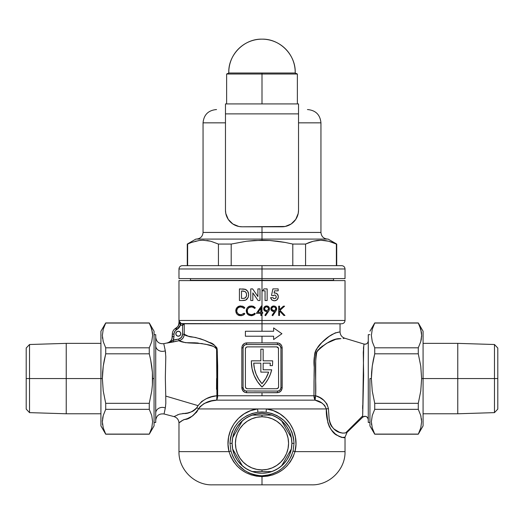 <?xml version="1.0" encoding="UTF-8"?>
<svg xmlns="http://www.w3.org/2000/svg" width="524" height="524" viewBox="0 0 524 524"><rect width="100%" height="100%" fill="white"/><g stroke="black" fill="none" stroke-linecap="round" stroke-linejoin="round"><path stroke-width="0.79" d="M362.615 416.685L362.641 417.235A3.321 3.321 0 0 1 368.274 419.619C367.429 416.403 365.549 415.611 362.641 417.248L363.63 375.479L363.289 352.383L363.938 344.432M368.274 340.882C367.9 343.358 366.473 344.419 363.99 344.065A3.321 3.321 180 0 0 368.274 340.895A3.321 3.321 0 0 1 363.99 344.071L363.951 344.34M363.984 344.13L363.931 344.471M217.329 398.43L216.707 400.159L216.916 395.764L217.65 395.764L217.329 398.43M315.121 398.135L315.081 400.159L313.974 395.764L315.644 395.764L315.081 400.159L216.707 400.159A6.642 3.773 90 0 0 217.65 395.764L262 395.764L262 392.712L246.719 392.712L244.846 392.332L242.664 390.504L241.839 387.727L241.839 347.877L242.212 345.964L244.001 343.737L245.756 342.991L262 342.893L262 336.225L245.396 336.225L245.396 331.247L262 331.247L262 320.452L178.972 320.452L262 320.452L262 313.326L261.64 313.326L261.64 315.468L260.808 315.468L260.808 313.326L256.393 313.326L261.469 305.931L261.64 312.37L262 312.37L262 280.595L178.972 280.595L262 280.595L262 312.37L262.714 312.37L262.714 313.326L262 313.326L262 320.452L345.028 320.452C344.825 322.463 343.718 323.57 341.707 323.773M180.61 332.786L180.8 333.736A2.489 2.489 0 0 1 178.311 336.225A2.489 2.489 0 0 1 175.815 333.736L176.549 331.974L178.311 331.247L180.066 331.974L180.61 332.786L180.61 334.692L179.26 336.035L177.354 336.035L176.005 334.692L176.005 332.786M257.481 381.649A35.534 35.534 0 0 0 257.487 381.655L254.127 375.459L252.057 368.719L251.363 361.711A35.534 35.534 0 0 0 251.363 361.717A35.534 35.534 0 0 1 251.369 360.826L260.841 360.826L260.841 349.2L263.159 349.2L263.159 360.826L272.631 360.826A35.534 35.534 0 0 1 272.421 365.641L270.083 365.641A33.209 33.209 0 0 0 270.279 363.152L263.159 363.152L263.159 369.793L271.707 369.793A35.534 35.534 0 0 1 262 387.066A35.534 35.534 0 0 1 251.369 360.826L260.841 360.826L260.841 349.2L263.159 349.2L263.159 360.826L272.631 360.826A35.534 35.534 0 0 1 272.421 365.641L270.083 365.641A33.209 33.209 0 0 0 270.279 363.152A33.209 33.209 0 0 1 270.083 365.641M256.609 475.307L254.009 474.724L256.609 475.307M256.629 475.314L261.993 475.792L269.991 474.724L264.705 475.668M264.031 475.72L262.452 475.785M269.991 474.724L277.34 471.692L281.696 468.725L285.567 465.043L288.809 460.766L291.357 455.978L293.093 450.856L294.029 443.337L291.888 443.337L291.318 449.166L289.615 454.773L286.851 459.941L283.137 464.467L278.604 468.187L273.436 470.952L267.829 472.648L262 473.224L256.171 472.648L250.564 470.952L245.396 468.187L240.863 464.467L237.149 459.941L234.385 454.773L232.682 449.166L232.112 443.337L229.971 443.337L232.112 443.337L232.682 437.501L234.385 431.894L237.149 426.726L240.863 422.2L245.396 418.48L250.564 415.715L256.171 414.019L262 413.443L267.829 414.019L273.436 415.715L278.604 418.48L283.137 422.2L286.851 426.726L289.615 431.894L291.318 437.501L291.888 443.337L294.029 443.337L293.479 437.566L291.894 432.084L289.333 426.995L283.956 420.51L277.032 415.637L271.733 413.449L266.113 412.224L262 411.962L257.887 412.224L252.247 413.456L247.001 415.624L242.212 418.676L238.086 422.482L234.673 426.988L232.112 432.064L230.514 437.566L229.971 443.337L230.907 450.856L232.656 456.011L235.184 460.76L238.446 465.057L244.426 470.297L249.011 472.903L254.009 474.724M232.643 437.723A29.888 29.888 0 0 1 242.461 420.713L247.053 417.451L252.175 415.106A29.888 29.888 0 0 1 271.825 415.106L262 415.106L262 416.763A26.567 26.567 0 0 1 288.567 443.337A26.567 26.567 0 0 1 262 469.904L262 471.561L271.825 471.561A29.888 29.888 0 0 1 252.175 471.561L247.053 469.222L242.461 465.954A29.888 29.888 0 0 1 232.643 448.944L232.112 443.337L232.643 437.723L242.461 420.713L232.643 437.723A29.888 29.888 0 0 0 232.643 448.944L235.099 453.195L232.643 448.944A29.888 29.888 0 0 1 232.643 437.723M281.539 420.713A29.888 29.888 0 0 1 291.357 437.723L281.539 420.713A29.888 29.888 0 0 0 271.825 415.106L276.947 417.451L281.539 420.713L291.357 437.723L291.888 443.337L291.357 448.944A29.888 29.888 0 0 1 281.539 465.954L291.357 448.944A29.888 29.888 0 0 0 291.357 437.723A29.888 29.888 0 0 1 291.357 448.944L281.539 465.954L276.947 469.222L271.825 471.561A29.888 29.888 0 0 0 281.539 465.954A29.888 29.888 0 0 1 271.825 471.561L252.175 471.561L262 471.561L262 469.904A26.567 26.567 0 0 1 235.433 443.337A26.567 26.567 0 0 1 262 416.763L262 415.106L271.825 415.106A29.888 29.888 0 0 1 281.539 420.713M369.937 334.666L368.274 334.666L368.274 422.475L369.937 422.475L368.274 422.475L368.274 334.666L369.937 334.666M344.15 338.353L343.128 338.504M340.954 338.655L335.858 339.27L326.727 343.272L319.981 347.982L316.319 352.698L315.736 355.351L315.644 395.758L319.915 397.67L323.806 400.303L326.937 403.925L328.43 408.628L329.242 420.327L330.29 424.132L331.43 426.169L334.122 429.097L339.369 432.215L342.591 433.132L345.65 432.87L362.582 415.991L345.65 432.87L347.045 432.372L345.028 437.14L341.989 437.52L339.074 436.407L335.347 433.977L331.188 429.706L329.269 426.556L327.841 422.626L326.321 408.943L266.375 408.943L273.417 410.678L279.901 413.868L285.514 418.316L290.067 423.805L293.433 430.171L295.425 437.108L295.962 444.398L294.986 451.636L345.028 451.636L294.986 451.636L293.099 456.895L290.342 461.775L286.838 466.091L282.678 469.766L278.034 472.687L272.945 474.836L267.587 476.152L262 476.604L256.439 476.152L251.035 474.829L245.972 472.687L241.302 469.753L237.176 466.105L233.652 461.768L230.914 456.921L229.014 451.636L178.972 451.636L229.014 451.636L228.038 444.418L228.569 437.127L230.573 430.158L233.933 423.805L238.505 418.296L244.119 413.855L250.564 410.685L257.625 408.943L198.472 408.943L196.867 411.812L192.701 415.879L187.468 418.591L183.171 419.973L179.313 422.698M155.726 334.666L154.063 334.666L155.726 334.666L155.726 345.742L155.726 334.666M193.487 410.862L196.146 408.707L198.072 405.642L165.754 396.085L165.826 403.323L165.302 407.98A6.642 5.784 -0 0 0 155.726 413.167L155.726 422.475L154.063 422.475L155.726 422.475L155.726 345.742A6.642 5.626 180 0 0 165.289 350.792L165.794 356.759L165.335 377.693L165.754 396.085L198.072 405.642L201.766 401.41L206.489 398.646L211.604 396.851L216.91 395.744L216.864 360.853L216.595 349.226L216.17 348.087L213.399 346.397L205.696 344.261L195.17 342.801L185.489 342.689L179.031 340.692L167.425 342.997M180.243 322.863L181.173 323.472L179.915 326.301L178.153 328.568L175.35 330.664L174.145 332.838L173.765 338.491L173.097 340.318L173.457 341.93L167.883 342.893M188.791 342.951L189 342.951C183.76 342.486 180.439 341.733 179.031 340.692L181.094 339.853L182.765 338.373L183.845 336.428L184.225 334.227L189.085 336.604L195.583 337.476L204.183 340.187L211.722 343.665L214.309 345.244L216.654 347.51L217.185 349.226L217.67 365.975L217.65 395.764L313.974 395.764L314.02 381.446M196.356 342.879L198.262 343.056M208.369 344.871L208.742 344.962M216.17 348.087L216.478 348.604L216.17 348.087M163.927 344.471L164.169 345.519M172.331 336.474C172.095 339.88 170.339 342.048 167.058 342.971L163.737 343.672L163.848 344.15M164.176 345.539L165.289 350.792C163.272 341.393 163.272 341.393 165.289 350.792A6.642 5.626 0 0 1 155.726 345.742L155.726 413.167A6.642 5.784 180 0 1 165.302 407.98L164.143 413.58M181.461 323.583L262 323.773L262 331.247L273.626 331.247L273.626 327.926L281.925 333.736L273.626 339.552L273.626 336.225L262 336.225L262 342.893L278.237 342.991L280.733 344.347L281.788 345.964L282.161 347.877L282.069 388.703L280.733 391.251L278.237 392.614L262 392.712L262 395.764L313.974 395.764A6.642 4.421 -90 0 0 315.081 400.159L216.707 400.159L211.506 401.017L204.118 403.526L199.952 406.722L198.472 408.943L326.321 408.943L324.664 405.399L321.808 402.995L315.081 400.159A6.642 2.607 110.3 0 1 315.644 395.764A6.642 2.607 110.3 0 1 315.644 395.758C322.332 397.552 326.596 401.836 328.43 408.628A6.642 0.609 -4.3 0 0 326.321 408.943C324.133 403.925 320.387 400.991 315.081 400.159L314.262 398.116M179.719 322.306L179.103 321.101L178.691 325.037L177.629 326.727L175.435 328.463A6.642 6.642 0 0 0 172.331 334.083L171.951 338.786L170.857 340.751L169.167 342.238L167.084 343.082L173.097 340.318L178.677 339.08L181.474 337.338L182.568 334.227L182.568 325.437L180.911 325.149M173.254 339.997L178.677 339.08C181.108 338.373 182.404 336.755 182.568 334.227L182.568 325.437L184.238 323.773L184.193 334.869M314.223 367.219L314.112 373.828M314.105 373.946L314.099 374.503M314.099 374.647L314.092 375.328M314.092 375.348L314.079 376.376M314.439 357.846L314.426 358.462M323.616 340.882L322.633 341.779M325.384 339.342L324.526 340.076M332.157 334.43L330.834 335.255M336.074 332.681L335.576 332.819M338 332.426L337.122 332.537M314.027 381.328L314.518 355.174L314.957 352.554L316.26 349.456L321.795 342.591L329.151 336.408L335.072 332.989L340.043 331.875L340.043 323.773M297.226 484.851L212.181 484.851L262 484.851L262 476.604L262 484.851L311.819 484.851L218.063 484.851M261.384 476.598L261.777 476.604M178.972 280.595L178.972 320.452L262 320.452L262 323.773L182.568 323.773L182.568 325.437L180.485 324.978L179.136 327.513M251.618 315.697L248.232 314.813L246.922 313.352L246.332 311.669L246.627 308.865L247.734 307.287L249.358 306.258L252.738 306.121L255.319 307.876L254.592 308.433L253.079 307.267L251.69 306.907L248.952 307.509L247.263 309.645L247.583 312.756L248.972 314.164L250.872 314.741L253.105 314.361L254.592 313.208L255.319 313.758L254.52 314.603L251.566 315.703L254.107 314.904M257.906 296.551L257.906 288.901L259.996 288.901L259.996 300.527L258.103 300.527L252.843 292.896L252.843 300.527L250.754 300.527L250.754 288.901L252.633 288.901L257.906 296.551L252.633 288.901L250.754 288.901L250.754 300.527L252.843 300.527L252.843 292.896L258.103 300.527L259.996 300.527L259.996 288.901L257.906 288.901L257.906 296.551L254.743 291.953M246.431 289.896L247.649 291.213L245.599 289.425L239.429 288.901L239.429 300.527L242.095 300.527L239.429 300.527L239.429 288.901L245.18 289.268L247.642 291.2L248.645 294.226L248.225 297.331L245.756 300.062L242.095 300.527L244.918 300.331L246.391 299.695M241.112 315.703L239.127 315.487L237.326 314.472L236.429 313.359L235.787 311.223L236.147 308.839L237.267 307.261L240.293 305.951L243.018 306.402L244.832 307.876L244.099 308.433L242.579 307.267L239.94 306.953L237.85 307.961L236.92 309.252L236.776 312.035L238.603 314.23L241.25 314.734L244.099 313.208L244.832 313.758L243.038 315.232L241.315 315.684M196.264 412.591L196.867 411.812M183.865 419.659L184.435 419.436M181.559 420.903L182.051 420.589M155.726 420.399C156.421 415.558 159.198 413.416 164.058 413.98L174.02 416.6C177.119 417.621 178.769 419.763 178.972 423.025L178.972 451.636L229.014 451.636C223.912 432.274 237.817 411.163 257.625 408.943L266.375 408.943L266.113 412.224L257.887 412.224L257.625 408.943L257.887 412.224C240.804 415.571 231.497 425.94 229.971 443.337L230.907 450.856A3.321 0.347 -14.1 0 1 229.014 451.636A3.321 0.347 165.9 0 0 230.907 450.856C235.734 466.327 246.097 474.639 261.993 475.792C277.903 474.652 288.272 466.34 293.093 450.856L294.029 443.337C292.543 425.979 283.235 415.611 266.113 412.224L266.375 408.943C286.215 411.216 300.062 432.195 294.986 451.636L345.028 451.636C345.486 469.38 329.557 485.309 311.819 484.851M321.867 346.724L322.096 346.043M345.028 280.595L262 280.595L345.028 280.595L345.028 320.452M274.648 311.466L273.666 311.538L274.648 311.466L272.061 315.245L272.729 315.71L275.794 311.21L272.729 315.71L272.061 315.245L274.648 311.466L272.591 311.348L271.032 309.861L271.039 307.66L272.663 306.14L274.877 306.134L276.174 307.182L276.652 308.977L275.991 310.889M265.059 300.527L265.059 290.84L262.675 290.84L263.926 288.901L267.148 288.901L267.148 300.527L265.059 300.527L267.148 300.527L267.148 288.901L263.926 288.901L262.675 290.84L265.059 290.84L265.059 300.527M274.262 292.988L274.799 292.923L274.085 293.034L274.537 290.84L274.085 293.034L276.22 293.204L277.805 294.658L278.31 296.407L278.054 298.32L276.633 300.141L274.104 300.809L271.936 299.983L270.574 297.691L272.958 297.691L274.307 298.719L275.788 298.156L276.22 296.512L275.447 295.248L274.445 295.025L273.273 295.752L271.517 295.353L272.886 288.901L278.178 288.901L278.178 290.84L274.537 290.84L278.178 290.84L278.178 288.901L272.886 288.901L271.517 295.353L272.886 288.901L271.517 295.353L273.273 295.752L273.882 295.235L273.41 295.608M268.642 311.21L265.576 315.71L264.908 315.245L267.495 311.466L265.439 311.348L264.148 310.346L263.664 308.78L264.162 307.169L266.054 305.983L268.229 306.396L269.493 308.505L268.838 310.889M280.019 310.346L284.945 315.468L283.838 315.468L279.521 310.981L279.521 315.468L278.689 315.468L278.689 306.173L279.521 306.173L279.521 309.71L283.399 306.173L284.591 306.173L280.019 310.346L284.591 306.173L283.399 306.173L279.521 309.71L279.521 306.173L278.689 306.173L278.689 315.468L279.521 315.468L279.521 310.981L283.838 315.468L284.945 315.468L280.019 310.346M251.199 474.882L259.387 476.506M345.028 451.636L345.028 437.14L344.55 437.258M216.53 389.339L216.602 378.452M185.182 334.875L184.225 334.227C185.673 337.305 195.354 335.556 209.142 342.355C213.464 343.279 216.17 346.187 217.27 351.087L217.65 395.764L216.916 395.764A6.642 3.006 -99.3 0 1 216.916 395.764A6.642 3.006 -99.3 0 1 216.707 400.159C209.102 400.277 203.024 403.205 198.472 408.943C193.31 416.161 188.627 419.652 184.435 419.436C180.839 421.348 179.025 422.541 178.972 423.025C178.992 422.573 180.806 421.375 184.415 419.442C188.594 419.672 193.277 416.174 198.472 408.943A6.642 2.849 23.6 0 0 196.886 407.626A6.642 2.849 -156.4 0 1 198.472 408.943M186.347 335.537L185.922 335.314M192.223 337.063L190.467 336.899M201.864 339.297L199.651 338.543M209.142 342.355L206.613 341.209M217.028 348.316L216.654 347.51M217.329 352.665L217.27 351.087M341.321 323.773L262 323.773M262 320.452L345.028 320.452L262 320.452M215.973 484.851L214.329 484.851M309.671 484.851L303.422 484.851M164.621 411.419L164.805 410.521M165.512 406.748L165.584 406.257M192.249 411.517L193.474 410.868M177.793 414.733L177.348 414.916M174.02 416.6L179.339 414.176L187.585 412.984L191.614 411.792M165.826 403.303L165.302 407.98C163.685 415.905 163.685 415.905 165.302 407.98M165.636 353.084L165.335 351.047M363.532 347.36L363.427 348.414M362.706 405.301L362.621 408.582M345.722 432.837L345.65 432.87C347.51 432.189 347.51 432.189 345.65 432.87C343.777 433.296 332.406 434.363 329.131 418.925L328.43 408.628A6.642 0.609 175.7 0 0 326.321 408.943C325.732 421.931 331.587 433.296 337.181 435.306C342.316 437.697 344.936 438.313 345.028 437.14C345.002 438.293 342.427 437.704 337.292 435.379C331.679 433.4 325.712 422.03 326.321 408.943M315.644 395.581L315.644 394.172M316.07 353.392L316.3 352.757M316.575 352.148L316.863 351.624M317.557 350.576L318.31 349.646M337.201 338.943L338.471 338.733M269.84 391.048L245.743 390.983L244.04 390.079L243.071 387.727L243.071 347.877L243.071 387.727L243.071 347.877L243.627 346.03L245.121 344.805L246.391 344.556L269.84 344.556M254.16 344.556L278.257 344.615L279.96 345.526L280.93 347.877L280.93 387.727L280.373 389.574L278.879 390.799L277.609 391.048L254.16 391.048M277.609 344.556L277.281 342.893L277.609 344.556A3.321 3.321 0 0 1 280.93 347.877L280.93 387.727A3.321 3.321 0 0 1 277.609 391.048L277.281 392.712L277.609 391.048M245.546 387.491L245.396 386.732L245.979 388.14L247.387 388.723L276.613 388.723L278.021 388.14L278.604 386.732L278.454 348.106L276.613 346.881L247.387 346.881L245.979 347.464L245.396 348.873L245.396 386.732A1.991 1.991 0 0 0 247.387 388.723A1.991 1.991 0 0 1 245.396 386.732L245.396 348.873A1.991 1.991 0 0 1 247.387 346.881A1.991 1.991 0 0 0 245.396 348.873M247.387 346.881L276.613 346.881A1.991 1.991 0 0 1 278.604 348.873A1.991 1.991 0 0 0 276.613 346.881M278.454 348.106L278.604 386.732A1.991 1.991 0 0 1 276.613 388.723L247.387 388.723M278.454 387.491L278.021 388.14M245.546 348.106L245.979 347.464M263.159 369.793L263.159 363.152L270.279 363.152L263.159 363.152L263.159 369.793L271.707 369.793L270.22 374.588L268.078 379.121L265.321 383.306L262 387.066L257.487 381.655M260.841 363.152L253.721 363.152L260.841 363.152L260.841 372.119L260.841 363.152L253.721 363.152L254.441 368.745L256.098 374.129L258.64 379.16L262 383.686L265.904 378.243L268.642 372.119L260.841 372.119L268.642 372.119A33.209 33.209 0 0 1 262 383.686A33.209 33.209 0 0 0 268.642 372.119M253.721 363.158A33.209 33.209 0 0 0 262 383.686A33.209 33.209 0 0 1 253.721 363.152M262 383.686L258.64 379.16M280.871 388.363L280.93 387.727L282.161 387.727C281.853 390.773 280.229 392.437 277.281 392.712L246.719 392.712L246.391 391.048A3.321 3.321 0 0 1 243.071 387.727L241.839 387.727L243.071 387.727M246.391 391.048L246.719 392.712C243.778 392.443 242.154 390.78 241.839 387.727L241.839 347.877L243.071 347.877A3.321 3.321 0 0 1 246.391 344.556L246.719 342.893L277.281 342.893C280.222 343.161 281.846 344.818 282.161 347.877L282.161 387.727L280.93 387.727M243.313 288.947L242.769 288.914M244.564 289.11L245.212 289.281M248.101 292.032L247.642 291.2M248.566 293.584L248.232 292.34M248.671 294.874L248.225 297.331L246.797 299.381M245.723 300.075L245.193 300.265M243.352 300.501L242.756 300.521M246.568 295.235L246.529 294.036L246.457 296.008L245.507 297.691L243.909 298.359L241.518 298.438L241.518 290.99L243.988 291.161M245.487 291.92L244.78 291.442L245.992 292.53L246.529 294.036L246.188 292.883M244.78 291.442L241.518 290.99L241.518 298.438L243.85 298.372M243.83 298.372L244.846 298.123M244.872 298.117L246.195 296.748L245.167 297.959L244.132 298.326M246.365 299.715L246.791 299.387M245.167 300.272L245.749 300.062L245.167 300.272M243.326 300.501L244.806 300.35M243.942 300.462L244.557 300.39M242.095 300.527L242.71 300.521M242.73 290.997L243.149 291.023M245.992 292.536L245.625 292.065M246.568 294.436L246.339 293.257M246.195 296.748L246.529 295.621M274.799 292.923L274.085 293.034L275.532 292.995L276.888 293.61M277.327 294.01L276.22 293.211M278.31 296.414L277.379 294.075M275.218 300.75L277.216 299.636L278.31 297.173M278.323 296.781L277.858 298.752M270.626 297.907L271.917 299.964L274.438 300.822M272.958 297.691L273.233 298.123L272.958 297.691L270.574 297.691L270.659 298.025M273.233 298.123L273.849 298.588M275.991 297.874L275.532 298.405M276.214 297.206L276.069 297.717M276.122 296.119L276.214 296.512M274.642 295.012L273.882 295.235M278.106 295.339L277.792 294.645M277.216 299.636L277.609 299.152M275.952 300.527L275.211 300.75M273.764 300.776L274.098 300.809M272.375 300.285L271.445 299.505M242.985 306.383L242.265 306.127M244.027 307.025L244.649 307.64M240.771 305.931L239.815 306.009L243.018 306.402L244.014 307.012L244.832 307.876L244.099 308.433L243.771 308.073M241.688 306.979L244.099 308.433M239.193 307.156L240.719 306.887M239.18 307.156L237.844 307.968L239.56 307.038M237.889 307.922L236.619 310.424L236.92 309.252M243.411 313.869L240.778 314.754L238.505 314.177L236.92 312.415L236.776 309.632M236.684 311.649L237.13 312.815M239.226 314.511L238.656 314.262M240.778 314.754L241.25 314.734M238.689 315.337L237.745 314.813L240.785 315.71L243.038 315.232L244.832 313.758L244.099 313.208L243.765 313.555M237.13 314.282L236.671 313.732M236.429 313.359L235.997 312.356M235.787 311.223L235.767 310.765L235.787 311.223M236.507 308.164L235.793 310.274L236.154 308.826M238.04 306.664L238.459 306.429M238.885 306.252L239.815 306.009M237.896 306.756L236.625 307.994M241.662 306.972L241.197 306.907M236.619 310.424L236.678 310.025M237.11 312.789L236.927 312.428M240.385 314.741L239.992 314.695L240.385 314.741M244.014 314.616L244.643 313.994M241.073 315.703L243.031 315.232M238.682 315.33L239.396 315.559M248.972 314.164L251.271 314.754L248.337 313.686L247.4 312.396L247.138 310.234L248.396 307.909L251.212 306.887L253.511 307.49L254.592 308.433L255.319 307.876L253.518 306.402L251.265 305.931M247.112 311.236L247.092 310.83L247.112 311.236M249.169 315.33L247.439 314.086L249.169 315.33L252.555 315.566L255.319 313.758L254.592 313.208L253.492 314.151L250.872 314.741M248.225 314.813L247.439 314.086L248.225 314.813M246.28 311.217L247.439 314.086M246.26 310.765L246.352 309.789M247.59 307.424L246.627 308.865M247.741 307.274L249.365 306.252L247.741 307.274M250.302 306.009L249.358 306.258M253.911 307.758L254.264 308.079M251.69 306.907L250.813 306.9M249.66 307.162L250.033 307.044M248.946 307.509L249.293 307.319L248.946 307.509M247.171 310.038L248.343 307.961M247.269 312.029L247.171 311.636L247.269 312.029M252.208 314.662L251.743 314.734M254.592 313.208L254.264 313.548M254.513 314.61L255.319 313.758M250.734 315.69L251.854 315.684M251.003 315.703L251.566 315.703M246.542 312.54L247.164 313.725M248.926 306.448L248.507 306.678L248.926 306.448M254.048 306.691L253.105 306.232M255.319 307.876L254.946 307.424M256.393 313.326L260.808 313.326L260.808 315.468L261.64 315.468L261.64 313.326L262.714 313.326L262.714 312.37L261.64 312.37L261.64 305.931L256.393 313.326M257.408 311.846L261.469 305.931M260.808 308.335L260.808 312.37L258.031 312.37L260.808 308.335L258.031 312.37L260.808 312.37L260.808 308.335M267.495 311.466L266.513 311.538L267.495 311.466L264.908 315.245L265.576 315.71L268.851 310.863M264.81 311.007L266.192 311.518M269.205 310.182L269.185 307.464L267.692 306.121L266.624 305.931L264.535 306.737L263.664 308.78L264.122 310.3M263.683 309.114L263.873 309.861M265.878 306.023L264.541 306.73L263.723 308.204M268.065 310.097L266.67 310.581L268.524 309.474L266.67 310.581L264.915 309.822L266.67 310.581L265.196 310.09L264.509 308.931L265.157 307.392L266.185 306.92M264.686 309.501L264.921 309.835M265.02 307.509L266.199 306.913L267.345 307.005L266.389 306.894M264.541 308.348L264.666 308.001M267.345 307.005L268.288 307.66L267.345 307.005L268.674 308.734L267.934 307.326M268.674 308.734L268.288 307.66L268.674 308.734L268.137 310.025M266.513 311.538L267.004 311.518M263.998 310.103L264.509 310.752M264.168 307.162L263.886 307.66M265.511 306.14L264.541 306.73M268.236 306.402L267.731 306.14L268.236 306.402M269.028 307.188L268.674 306.75L269.028 307.188M269.421 309.527L269.29 307.686M265.157 307.385L264.672 307.988M266.67 310.581L268.327 309.808M265.458 310.274L265.891 310.463M266.199 306.913L265.36 307.234M271.53 306.9L270.823 308.78L271.124 310.057L272.624 311.361L273.666 311.538M273.777 305.931L272.231 306.344M275.591 311.518L276.646 308.505L275.814 306.743L274.884 306.14M271.845 309.501L271.655 308.734L272.356 310.097L271.668 308.498L272.932 307.025L274.222 306.933L275.441 307.654L275.801 309.075L275.166 310.143L273.823 310.581L271.845 309.501L272.637 310.287M275.65 307.981L274.497 307.005L275.65 307.981L275.676 309.481L274.576 310.47L273.05 310.463M272.473 307.261L272.048 307.647M274.314 310.536L274.89 310.332M271.668 310.758L271.15 310.11M270.875 308.204L271.039 307.654M271.701 306.73L271.321 307.156M276.181 307.188L275.821 306.75L276.181 307.188M276.607 308.223L276.443 307.686M276.469 309.887L276.639 309.16M271.995 307.719L272.978 307.005L274.497 307.005M273.928 306.894L273.548 306.894M271.694 308.348L271.825 307.981L271.694 308.348M271.701 309.134L272.356 310.097M274.576 310.47L275.48 309.808M275.794 309.114L275.827 308.734M272.978 307.005L271.825 307.981M283.399 306.173L279.521 309.71M245.396 336.225L262 336.225L245.396 336.225L245.396 331.247L245.396 336.225M262 331.247L245.396 331.247L273.626 331.247L273.626 327.926L281.925 333.736L273.626 339.552L273.626 336.225L262 336.225M280.281 332.583L273.626 327.926L280.281 332.583M273.626 339.552L280.281 334.888L273.626 339.552M280.93 347.877L282.161 347.877L280.93 347.877M243.182 388.592L243.326 389.005M243.071 347.877L241.839 347.877C242.147 344.825 243.771 343.168 246.719 342.893L246.391 344.556M176.005 334.692L175.815 333.736A2.489 2.489 0 0 1 178.311 331.247A2.489 2.489 0 0 1 180.8 333.736L180.61 334.692M179.26 336.035L177.354 336.035M177.911 328.777L177.007 329.432L176.123 328.031L177.629 326.727M178.337 325.732L178.546 325.345M177.007 329.432L176.319 329.865A4.985 4.985 0 0 0 173.988 334.083L172.331 334.083L172.331 336.565L173.988 336.565L173.988 334.083L172.331 334.083A6.642 6.642 0 0 1 175.435 328.463L176.319 329.865L175.435 328.463L176.123 328.031L177.007 329.432L180.485 324.978L180.073 326M340.79 338.655C334.233 338.104 326.275 342.401 316.909 351.545C314.171 365.549 316.365 381.138 315.644 395.758L313.974 395.764L315.644 395.758A6.642 2.607 -69.7 0 0 315.644 395.764L313.974 395.764L314.23 366.898C313.142 356.038 315.664 347.929 321.795 342.591C332.399 331.587 340.404 332.131 340.043 331.875C340.279 332.105 332.151 331.731 321.585 342.788C315.54 348.264 313.09 356.372 314.223 367.121L313.974 395.764M182.902 413.397C171.335 417.15 171.335 417.15 182.902 413.397C187.428 414.137 192.085 412.211 196.886 407.626L198.072 405.642C202.958 399.583 209.24 396.282 216.91 395.744L217.65 395.764L216.91 395.744A6.642 3.006 80.7 0 0 216.91 395.744L216.595 349.226C212.973 344.202 206.377 344.982 202.028 343.561L189 342.951M347.045 432.372L362.641 417.248L363.695 346.128M172.317 336.978L172.331 336.631M172.416 340.744L173.097 340.318L173.981 336.912M172.37 340.77L171.643 341.209L172.37 340.77M170.234 341.976L171.643 341.209M179.634 323.636L179.313 322.116M179.719 326.655L179.365 327.205M178.9 327.795L178.435 328.299M168.662 342.65L170.182 342.008M173.988 336.565L172.331 336.565C172.108 339.965 170.359 342.139 167.084 343.082M180.073 324.605L180.485 324.978L181.173 323.472L180.485 324.978L179.103 321.101L181.173 323.472L182.568 323.773L182.568 325.437L184.225 323.78L184.225 334.227L182.568 334.227L184.225 334.227C184.003 337.594 182.267 339.749 179.031 340.692L178.677 339.08L179.031 340.692L173.457 341.93L173.097 340.318M179.103 321.101C179.516 324.015 178.52 326.321 176.123 328.031M215.999 400.166L215.141 400.533M294.986 451.636A3.321 0.347 14.1 0 1 293.093 450.856A3.321 0.347 -165.9 0 0 294.986 451.636C289.582 467.441 278.585 475.759 262 476.604C245.402 475.746 234.411 467.421 229.014 451.636M318.743 240.313L317.086 240.483M314.361 240.961L313.771 241.099M321.86 240.247L320.963 240.228M336.362 244.066L332.537 242.442L336.362 244.066L336.362 265.655L336.362 244.066L328.686 241.23L332.537 242.442M324.795 240.477L328.686 241.23L320.904 240.228L324.795 240.477M317.04 240.49L320.904 240.228L313.195 241.243L317.04 240.49M309.37 242.448L313.195 241.243L305.564 244.066L309.37 242.448M292.798 244.066L305.564 244.066L305.564 265.655L305.564 244.066L292.798 244.066L285.233 242.455L292.798 244.066L292.798 265.655L292.798 244.066M277.556 241.243L285.233 242.455L269.775 240.49L277.556 241.243M262 240.228L269.775 240.49L254.251 240.483L246.535 241.23L231.202 244.066L231.202 265.655L231.202 244.066L218.436 244.066L210.759 241.23L202.978 240.228L199.113 240.49L191.443 242.448L187.638 244.066L187.638 265.655L187.638 244.066L191.443 242.448L199.113 240.49L202.978 240.228L210.759 241.23L218.436 244.066L218.436 265.655L218.436 244.066L231.202 244.066L246.535 241.23L262 240.228L262 239.082L262 240.228M328.096 239.082L262 239.082L328.096 239.082L336.722 244.066L336.722 265.655M182.679 265.655L262 265.655L182.293 265.655L262 265.655L262 268.976L178.972 268.976L345.028 268.976C344.825 266.958 343.718 265.851 341.707 265.655L262 265.655L341.707 265.655L262 265.655L262 268.976L345.028 268.976L262 268.976L262 278.604L345.028 278.604L262 278.604L262 280.268L333.402 280.268L190.598 280.268L262 280.268L262 278.604L178.972 278.604L262 278.604L262 268.976L178.972 268.976L178.972 278.604M216.556 109.562L216.333 109.562C208.264 110.348 203.836 114.776 203.05 122.845L225.471 122.845L203.05 122.845L203.05 232.44L262 232.44L262 226.794L262 239.082L262 232.44L203.05 232.44L320.95 232.44C321.343 236.475 323.557 238.689 327.592 239.082M298.529 122.845L320.95 122.845L298.529 122.845M320.95 232.44L320.95 122.845C320.164 114.776 315.736 110.348 307.667 109.562L307.444 109.562M195.904 239.082L262 239.082L195.904 239.082L187.278 244.066L187.638 244.066L187.278 244.066L187.278 265.655M203.037 240.228L203.934 240.247M206.915 240.483L209.515 240.935M262 232.44L320.95 232.44L262 232.44M191.515 242.422L187.638 244.066M200.862 240.313L199.113 240.49M196.258 241.001L195.393 241.21M252.175 415.106L262 415.106L252.175 415.106A29.888 29.888 0 0 0 242.461 420.713A29.888 29.888 0 0 1 252.175 415.106M242.461 465.954L235.099 453.195L242.461 465.954A29.888 29.888 0 0 0 252.175 471.561A29.888 29.888 0 0 1 242.461 465.954M262 416.763L256.819 417.274L251.834 418.787L247.236 421.244L243.215 424.545L239.907 428.573L237.451 433.165L235.944 438.149L235.433 443.337L235.944 448.518L237.451 453.502L239.907 458.094L243.215 462.122L247.236 465.423L251.834 467.88L256.819 469.393L262 469.904L267.181 469.393L272.166 467.88L276.764 465.423L280.785 462.122L284.093 458.094L286.549 453.502L288.056 448.518L288.567 443.337L288.056 438.149L286.549 433.165L284.093 428.573L280.785 424.545L276.764 421.244L272.166 418.787L267.181 417.274L262 416.763M228.798 73.013L295.202 73.013C296.034 55.04 279.986 38.678 262 39.149C244.014 38.678 227.966 55.04 228.798 73.013A33.209 33.209 0 0 1 262 39.149A33.209 33.209 0 0 1 295.202 73.013L262 73.013L262 74.022L297.37 74.022L262 74.022L262 103.916L262 74.022L226.63 74.022L262 74.022L262 73.013L228.798 73.013L226.63 74.022L226.63 103.916M29.521 378.57L29.521 344.51L29.521 378.57L100.922 378.57L66.234 378.57L66.234 343.371L66.234 378.57L29.521 378.57L29.521 412.63L29.521 378.57L26.2 378.57L29.521 378.57M26.2 348.041L26.2 409.1L26.2 348.041L29.521 344.51L66.234 343.371L100.922 343.371M100.922 413.777L66.234 413.777L66.234 378.57L66.234 413.777L29.521 412.63L26.2 409.1M152.628 378.57L154.063 378.57L154.063 331.247L154.063 378.57L152.628 378.57L152.399 372.322L152.399 384.799L152.628 378.57M151.731 366.06L152.399 372.322L150.67 359.89L151.731 366.06M149.268 353.818L150.67 359.89L149.268 353.818L149.268 347.805L149.268 353.818L105.717 353.818L105.717 347.805L103.254 341.681L102.363 335.471L103.248 329.21L105.717 322.941L149.268 323.053L151.731 329.177L152.628 335.386L151.744 341.648L149.268 347.805L105.717 347.805L105.717 353.818L149.268 353.818M100.922 331.247L100.922 378.57L100.922 331.247L105.717 322.941L149.268 322.941L154.063 331.247M152.543 333.533L152.399 332.301M151.921 329.884L151.757 329.269M103.248 341.648L103.018 340.783M102.442 337.253L102.593 338.556M104.623 325.371L104.42 325.843M104.322 359.89L105.717 353.818L103.254 366.06L104.322 359.89M102.586 372.322L103.254 366.06L102.363 378.57L102.586 372.322M100.922 378.57L102.363 378.57L103.248 391.015L105.717 403.329L105.717 409.336L149.268 409.336L149.268 403.329L105.717 403.329L149.268 403.329L151.744 391.015L152.399 384.799L151.744 391.015L149.268 403.329L149.268 409.336L105.717 409.336L103.248 415.493L102.363 421.755L103.254 427.964L105.717 434.2L149.268 434.095L105.717 434.095L103.254 427.964L102.363 421.755L103.248 415.493L105.717 409.336L105.717 403.329L103.248 391.015L102.363 378.57L100.922 378.57L100.922 425.901L100.922 378.57M100.922 425.901L105.717 434.2L149.268 434.2L151.744 427.938L152.628 421.669L151.731 415.46L149.268 409.336L151.731 415.46L152.628 421.669L151.744 427.938L149.268 434.2L154.063 425.901L154.063 378.57L154.063 425.901M102.363 421.715L102.442 419.901M102.586 418.591L102.986 416.495M149.268 323.053L105.717 323.053L103.248 329.21L102.363 335.471L103.254 341.681L105.717 347.805L149.268 347.805L151.744 341.648L152.628 335.386L152.392 332.268L150.676 326.105M104.309 431.029L105.717 434.095M102.449 423.608L102.593 424.846M103.058 427.211L103.228 427.872M494.479 378.57L497.8 378.57L497.8 348.041L497.8 378.57L494.479 378.57L494.479 344.51L494.479 378.57L457.766 378.57L457.766 343.371L457.766 378.57L494.479 378.57L494.479 412.63L494.479 378.57M423.078 378.57L457.766 378.57L457.766 413.777L457.766 378.57L423.078 378.57L423.078 331.247L423.078 378.57L421.637 378.57L423.078 378.57L423.078 425.901L423.078 378.57M497.8 409.1L497.8 378.57L497.8 409.1L494.479 412.63L457.766 413.777L423.078 413.777M418.283 323.053L374.732 323.053L418.283 323.053L420.746 329.177L421.637 335.386L420.752 341.648L418.283 347.805L418.283 353.818L420.746 366.06L421.637 378.57L420.746 366.06L418.283 353.818L418.283 347.805L374.732 347.805L372.269 341.681L371.372 335.471L372.256 329.21L374.732 323.053L372.256 329.21L371.372 335.471L372.269 341.681L374.732 347.805L374.732 353.818L374.732 347.805L418.283 347.805L420.752 341.648L421.637 335.386L421.407 332.268L419.685 326.105M373.33 359.89L374.732 353.818L418.283 353.818L374.732 353.818L372.269 366.06L373.33 359.89M371.601 372.322L372.269 366.06L371.372 378.57L371.601 372.322M369.937 378.57L371.372 378.57L372.256 391.015L374.732 403.329L374.732 409.336L418.283 409.336L418.283 403.329L374.732 403.329L418.283 403.329L420.752 391.015L421.637 378.57L420.752 391.015L418.283 403.329L418.283 409.336L374.732 409.336L372.256 415.493L371.372 421.755L372.269 427.964L374.732 434.2L418.283 434.095L374.732 434.095L372.269 427.964L371.372 421.755L372.256 415.493L374.732 409.336L374.732 403.329L372.256 391.015L371.372 378.57L369.937 378.57L369.937 425.901L369.937 378.57M421.551 333.533L421.407 332.301M420.936 329.884L420.772 329.269M421.558 337.24L421.637 335.432M423.078 425.901L418.283 434.2L420.752 427.938L421.637 421.669L420.746 415.46L418.283 409.336L420.746 415.46L421.637 421.669L420.752 427.938L418.283 434.2L374.732 434.2L369.937 425.901M421.414 338.556L421.014 340.646M421.558 419.888L421.407 418.584M420.975 416.351L420.772 415.552M373.317 431.029L374.732 434.095M371.457 423.608L371.601 424.846M372.066 427.211L372.243 427.872M291.154 223.997A16.604 16.604 0 0 1 281.925 226.794A16.604 16.604 0 0 0 298.529 210.189L298.529 113.878L225.471 113.878L225.471 210.189A16.604 16.604 0 0 0 242.075 226.794A16.604 16.604 0 0 1 232.846 223.997L228.268 219.418L225.785 213.432L225.471 210.189L225.471 103.916L298.529 103.916L298.529 113.878L298.529 103.916L225.471 103.916L225.471 113.878L298.529 113.878L298.529 210.189L298.215 213.432L295.733 219.418L291.154 223.997L285.167 226.479L242.075 226.794L281.925 226.794L242.075 226.794L238.833 226.479L232.846 223.997L235.721 225.53M295.726 219.425A16.604 16.604 0 0 0 298.215 213.425M225.785 213.425A16.604 16.604 0 0 0 228.274 219.425M363.99 344.065L344.766 338.235C341.799 337.148 340.227 335.033 340.043 331.875M178.972 320.452L179.038 321.114C179.012 324.795 178.022 327.114 176.071 328.063L176.071 328.063M178.972 451.636C178.514 469.38 194.443 485.309 212.181 484.851M163.737 343.672C159.021 344.019 156.355 341.858 155.726 337.174M203.05 232.44C202.657 236.475 200.443 238.689 196.408 239.082M345.028 268.976L345.028 278.604M333.402 278.604L333.736 280.595M190.264 280.595L190.598 278.604M178.972 268.976C179.175 266.958 180.282 265.851 182.293 265.655M295.202 73.013L297.37 74.022L297.37 103.916M423.078 343.371L457.766 343.371L494.479 344.51L497.8 348.041M423.078 331.247L418.283 322.941L374.732 322.941L369.937 331.247"/></g></svg>
